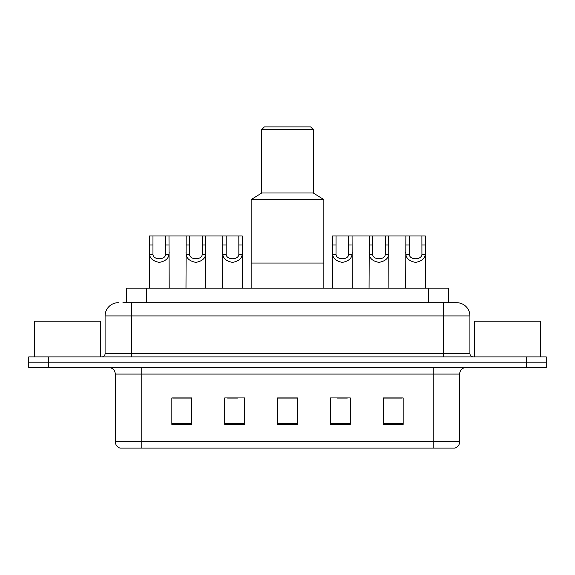 <?xml version="1.0" encoding="UTF-8"?>
<svg xmlns="http://www.w3.org/2000/svg" width="575" height="575" viewBox="0 0 575 575"><rect width="100%" height="100%" fill="white"/><g stroke="black" fill="none" stroke-linecap="round" stroke-linejoin="round"><path stroke-width="0.86" d="M122.935 302.702L131.524 302.702L122.935 302.702L126.579 302.702L126.579 288.161L448.421 288.161L448.421 302.702M118.306 302.702A13.218 13.218 0 0 0 105.088 315.919L105.088 353.589A3.306 3.306 0 0 1 101.782 356.895M456.694 302.702A13.218 13.218 0 0 1 469.912 315.919L131.524 315.919L131.524 302.702L456.493 302.702M469.912 315.919L469.912 353.589C470.113 355.602 471.213 356.701 473.218 356.895M48.58 356.895L28.75 356.895L28.75 362.185L48.58 362.185L28.75 362.185L28.75 367.468L48.58 367.468L48.58 362.185L526.42 362.185L48.58 362.185L48.58 356.895L526.42 356.895L526.42 362.185L546.25 362.185L526.42 362.185L526.42 367.468L48.58 367.468M526.42 367.468L546.25 367.468L546.25 356.895L526.42 356.895M459.669 441.758C459.49 444.928 457.901 447.041 454.911 448.105L433.234 448.105L433.234 441.758L459.669 441.758L459.669 374.081A6.612 6.612 0 0 1 466.282 367.468M433.234 448.105L120.089 448.105A6.612 6.612 0 0 1 115.331 441.758L115.331 374.081C114.935 370.063 112.736 367.863 108.718 367.468M403.161 424.379L403.161 397.936L383.331 397.936L383.331 424.379L403.161 424.379M350.29 424.379L350.29 397.936L330.46 397.936L330.46 424.379L350.29 424.379M191.669 424.379L191.669 397.936L171.839 397.936L171.839 424.379L191.669 424.379M244.54 424.379L244.54 397.936L224.71 397.936L224.71 424.379L244.54 424.379M297.412 424.379L297.412 397.936L277.588 397.936L277.588 424.379L297.412 424.379M383.331 398.073L402.234 398.073M392.323 398.073L383.927 398.073M227.556 398.073L237.468 398.073M190.943 398.073L182.548 398.073M172.629 398.073L191.669 398.073M337.403 398.073L347.314 398.073M297.412 398.073L277.588 398.073M100.46 356.895L100.46 321.209L34.371 321.209L34.371 356.895M323.847 288.161L323.847 199.597L251.153 199.597L251.153 263.048L323.847 263.048L251.153 263.048L251.153 288.161M323.847 199.597L313.274 192.992L261.726 192.992L251.153 199.597M313.274 192.992L313.274 129.54L261.726 129.54L261.726 192.992M313.274 129.54L310.629 126.895L264.371 126.895L261.726 129.54M540.629 356.895L540.629 321.209L474.54 321.209L474.54 356.895M152.979 235.951L152.95 254.358C153.18 260.231 165.384 260.231 165.614 254.358L165.586 235.951L149.565 235.951L149.371 288.161M165.586 235.951L168.993 235.951L169.194 288.161M169.194 251.979L169.014 254.358C168.532 258.563 165.291 261.237 159.282 262.387C153.273 261.237 150.025 258.563 149.55 254.358L149.371 251.979M189.592 235.951L189.563 254.358C189.793 260.231 201.998 260.231 202.228 254.358L202.199 235.951L186.185 235.951L185.984 288.161M202.199 235.951L205.613 235.951L205.807 288.161M205.807 251.979L205.627 254.358C205.153 258.563 201.904 261.237 195.895 262.387C189.887 261.237 186.645 258.563 186.163 254.358L185.984 251.979M226.205 235.951L226.176 254.358C226.406 260.231 238.618 260.231 238.848 254.358L238.819 235.951L222.798 235.951L222.597 288.161M238.819 235.951L242.226 235.951L242.427 288.161M242.427 251.979L242.24 254.358C241.766 258.563 238.524 261.237 232.508 262.387C226.5 261.237 223.258 258.563 222.777 254.358L222.597 251.979M336.052 235.951L336.023 254.358C336.253 260.231 348.457 260.231 348.687 254.358L348.658 235.951L332.645 235.951L332.443 288.161M348.658 235.951L352.072 235.951L352.267 288.161M352.267 251.979L352.087 254.358C351.613 258.563 348.364 261.237 342.355 262.387C336.346 261.237 333.105 258.563 332.623 254.358L332.443 251.979M372.665 235.951L372.636 254.358C372.866 260.231 385.077 260.231 385.308 254.358L385.279 235.951L369.258 235.951L369.057 288.161M385.279 235.951L388.686 235.951L388.887 288.161M388.887 251.979L388.7 254.358C388.226 258.563 384.984 261.237 378.968 262.387C372.959 261.237 369.718 258.563 369.236 254.358L369.057 251.979M409.285 235.951L409.256 254.358C409.486 260.231 421.691 260.231 421.921 254.358L421.892 235.951L405.871 235.951L405.67 288.161M421.892 235.951L425.299 235.951L425.5 288.161M425.5 251.979L425.32 254.358C424.839 258.563 421.597 261.237 415.588 262.387C409.58 261.237 406.331 258.563 405.857 254.358L405.67 251.979M168.993 235.951L186.185 235.951M205.613 235.951L222.798 235.951M352.072 235.951L369.258 235.951M388.686 235.951L405.871 235.951M146.402 302.702L146.402 288.161M428.598 302.702L428.598 288.161M131.524 356.895L131.524 315.919L105.088 315.919M105.088 353.589L469.912 353.589M443.476 302.702L443.476 356.895M433.234 367.468L433.234 374.081L115.331 374.081M459.669 374.081L433.234 374.081L433.234 441.758L141.766 441.758L141.766 448.105M115.331 441.758L141.766 441.758L141.766 367.468M297.412 423.459L277.588 423.459M244.54 423.459L224.71 423.459M191.669 423.459L171.839 423.459M350.29 423.459L330.46 423.459M403.161 423.459L383.331 423.459M169.014 254.358L165.614 254.358M152.95 254.358L149.55 254.358M152.979 245.015L149.565 245.015M168.993 245.015L165.586 245.015M205.627 254.358L202.228 254.358M189.563 254.358L186.163 254.358M189.592 245.015L186.185 245.015M205.613 245.015L202.199 245.015M242.24 254.358L238.848 254.358M226.176 254.358L222.777 254.358M226.205 245.015L222.798 245.015M242.226 245.015L238.819 245.015M352.087 254.358L348.687 254.358M336.023 254.358L332.623 254.358M336.052 245.015L332.645 245.015M352.072 245.015L348.658 245.015M388.7 254.358L385.308 254.358M372.636 254.358L369.236 254.358M372.665 245.015L369.258 245.015M388.686 245.015L385.279 245.015M425.32 254.358L421.921 254.358M409.256 254.358L405.857 254.358M409.285 245.015L405.871 245.015M425.299 245.015L421.892 245.015"/></g></svg>
